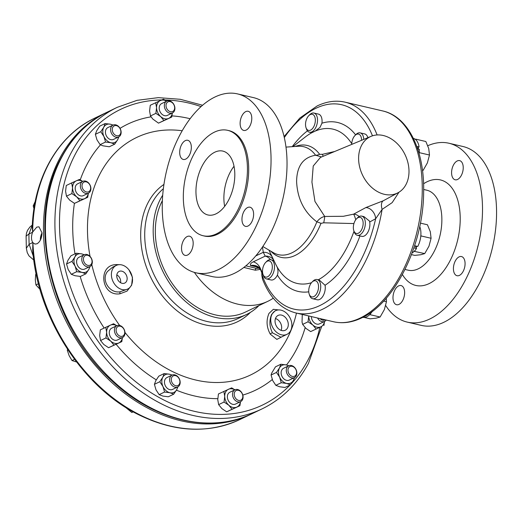 <?xml version="1.0" encoding="UTF-8"?>
<svg xmlns="http://www.w3.org/2000/svg" width="522" height="522" viewBox="0 0 522 522"><rect width="100%" height="100%" fill="white"/><g stroke="black" fill="none" stroke-linecap="round" stroke-linejoin="round"><path stroke-width="0.78" d="M215.971 213.863A32.795 18.433 -76.9 0 0 234.495 180.403A32.795 18.433 -76.9 0 0 222.835 151.093A32.795 18.433 -76.9 0 0 214.79 152.202A32.795 18.433 -76.9 0 0 196.265 185.662A32.795 18.433 -76.9 0 0 207.926 214.973A32.795 18.433 -76.9 0 0 215.971 213.863M187.528 255.049A9.84 5.527 -76.9 0 0 193.088 245.014A9.84 5.527 -76.9 0 0 189.59 236.218A9.84 5.527 -76.9 0 0 187.176 236.551A9.84 5.527 -76.9 0 0 181.617 246.586A9.84 5.527 -76.9 0 0 185.114 255.382A9.84 5.527 -76.9 0 0 187.528 255.049M247.963 226.039A9.84 5.527 -76.9 0 0 253.522 215.997A9.84 5.527 -76.9 0 0 250.025 207.208A9.84 5.527 -76.9 0 0 247.611 207.534A9.84 5.527 -76.9 0 0 242.051 217.576A9.84 5.527 -76.9 0 0 245.555 226.365A9.84 5.527 -76.9 0 0 247.963 226.039M246.123 130.108A9.84 5.527 -76.9 0 0 251.682 120.067A9.84 5.527 -76.9 0 0 248.185 111.277A9.84 5.527 -76.9 0 0 245.771 111.604A9.84 5.527 -76.9 0 0 240.211 121.646A9.84 5.527 -76.9 0 0 243.709 130.435A9.84 5.527 -76.9 0 0 246.123 130.108M185.688 159.119A9.84 5.527 -76.9 0 0 191.241 149.083A9.84 5.527 -76.9 0 0 187.744 140.287A9.84 5.527 -76.9 0 0 185.33 140.62A9.84 5.527 -76.9 0 0 179.777 150.656A9.84 5.527 -76.9 0 0 183.274 159.451A9.84 5.527 -76.9 0 0 185.688 159.119M457.226 160.952A9.84 5.527 103.1 0 1 459.641 160.626A9.84 5.527 103.1 0 1 463.138 169.415A9.84 5.527 103.1 0 1 457.585 179.457A9.84 5.527 103.1 0 1 455.171 179.79A9.84 5.527 103.1 0 1 451.674 170.994A9.84 5.527 103.1 0 1 457.226 160.952M459.073 256.883A9.84 5.527 103.1 0 1 461.481 256.556A9.84 5.527 103.1 0 1 464.985 265.346A9.84 5.527 103.1 0 1 459.425 275.388A9.84 5.527 103.1 0 1 457.011 275.714A9.84 5.527 103.1 0 1 453.514 266.925A9.84 5.527 103.1 0 1 459.073 256.883M398.632 285.899A9.84 5.527 103.1 0 1 401.046 285.567A9.84 5.527 103.1 0 1 404.543 294.362A9.84 5.527 103.1 0 1 398.991 304.398A9.84 5.527 103.1 0 1 396.576 304.731A9.84 5.527 103.1 0 1 393.079 295.935A9.84 5.527 103.1 0 1 398.632 285.899M275.857 317.624A8.228 6.205 64.4 0 0 277.058 327.163A8.228 6.205 64.4 0 0 285.038 330.335A8.228 6.205 64.4 0 0 287.485 328.038A8.228 6.205 64.4 0 0 286.115 318.276A8.228 6.205 64.4 0 0 277.919 315.51A8.228 6.205 64.4 0 0 275.857 317.624M117.391 273.156A6.453 4.868 64.4 0 0 118.337 280.64A6.453 4.868 64.4 0 0 124.595 283.133A6.453 4.868 64.4 0 0 126.513 281.325A6.453 4.868 64.4 0 0 125.443 273.672A6.453 4.868 64.4 0 0 119.009 271.499A6.453 4.868 64.4 0 0 117.391 273.156M120.51 336.292A5.357 4.039 -115.6 0 1 116.099 330.25A5.357 4.039 -115.6 0 1 120.321 326.217A5.357 4.039 -115.6 0 1 124.732 332.266A5.357 4.039 -115.6 0 1 120.51 336.292M119.825 337.767A6.558 4.946 -115.6 0 1 114.644 332.07A6.558 4.946 -115.6 0 1 116.863 325.682A6.558 4.946 -115.6 0 1 119.584 325.434A6.558 4.946 -115.6 0 1 124.758 331.124A6.558 4.946 -115.6 0 1 122.54 337.512A6.558 4.946 -115.6 0 1 119.825 337.767M116.863 325.682L111.721 328.155A6.558 4.946 64.4 0 0 109.503 334.537A6.558 4.946 64.4 0 0 114.677 340.233A6.558 4.946 64.4 0 0 117.398 339.985L122.54 337.512M353.929 223.56L323.725 222.803L320.978 223.351A57.453 32.286 103.1 0 1 295.171 255.421A57.453 32.286 103.1 0 1 270.846 251.193M194.373 272.393A72.786 54.869 64.4 0 0 237.647 304.124A72.786 54.869 64.4 0 0 267.832 301.318A72.786 54.869 64.4 0 0 273.293 298.166M262.807 246.508L273.384 252.674A55.443 31.157 -76.9 0 0 291.968 252.798A55.443 31.157 -76.9 0 0 316.867 221.843C304.182 212.304 297.423 198.869 296.6 181.545C296.822 166.1 303.151 157.337 315.588 155.243A55.443 31.157 -76.9 0 0 298.219 146.258L286.004 147.1M398.997 192.2L392.159 202.634L382.117 209.387L375.638 218.77A9.84 7.295 61.8 0 0 365.805 207.593L383.331 200.748L398.182 192.67A31.281 23.581 -115.6 0 1 384.368 194.315A31.281 23.581 -115.6 0 1 359.547 166.551A31.281 23.581 -115.6 0 1 371.129 136.32A31.281 23.581 -115.6 0 1 383.239 135.505A31.281 23.581 -115.6 0 1 407.767 162.061A31.281 23.581 -115.6 0 1 398.182 192.67M371.129 136.32L320.43 157.429L313.226 166.022L311.934 182.139L314.955 201.446L324.717 216.447L343.352 216.297L353.609 214.157A9.84 1.201 -103.3 0 1 355.75 219.736M267.832 301.318L245.451 312.065A72.786 54.869 -115.6 0 1 215.266 314.87A72.786 54.869 -115.6 0 1 162.368 200.67M216.356 233.908A54.118 30.407 103.1 0 1 203.084 235.729A54.118 30.407 103.1 0 1 183.842 187.365A54.118 30.407 103.1 0 1 214.405 132.157A54.118 30.407 103.1 0 1 227.677 130.33A54.118 30.407 103.1 0 1 246.919 178.7A54.118 30.407 103.1 0 1 216.356 233.908M227.677 130.33L228.949 130.63A54.118 30.407 103.1 0 1 248.185 178.994A54.118 30.407 103.1 0 1 217.628 234.202A54.118 30.407 103.1 0 1 204.35 236.029L203.084 235.729M218.307 269.659A91.833 51.606 103.1 0 1 195.776 272.758A91.833 51.606 103.1 0 1 163.132 190.687A91.833 51.606 103.1 0 1 214.992 96.994A91.833 51.606 103.1 0 1 237.517 93.901A91.833 51.606 103.1 0 1 270.168 175.973A91.833 51.606 103.1 0 1 218.307 269.659M195.776 272.758L211.756 276.484A91.833 51.606 -76.9 0 0 234.287 273.391A91.833 51.606 -76.9 0 0 286.147 179.698A91.833 51.606 -76.9 0 0 253.496 97.627L237.517 93.901M106.821 112.341A167.268 126.102 64.4 0 0 105.849 112.798A167.268 126.102 64.4 0 0 43.502 232.146A167.268 126.102 64.4 0 0 114.729 385.158A167.268 126.102 64.4 0 0 250.625 414.383A167.268 126.102 64.4 0 0 251.591 413.913M105.849 112.798L95.05 117.985A167.268 126.102 64.4 0 0 32.677 232.042L36.768 227.116L39.006 226.829L41.988 232.871C41.832 238.097 40.201 241.725 37.088 243.754L34.987 244.068L32.879 242.658A167.268 126.102 64.4 0 0 239.826 419.564C208.304 433.919 174.563 432.294 138.604 414.696C82.378 387.259 37.44 317.232 32.697 249.868L32.879 242.658M32.299 225.171L28.945 234A167.268 126.102 64.4 0 0 28.971 239.122A167.268 126.102 64.4 0 0 29.141 244.276L32.782 242.528C31.137 239.8 31.072 236.375 32.586 232.251L28.945 234L26.1 236.146L26.335 248.25L27.261 252.668L29.017 255.917L33.806 260.073M41.988 232.923A8.535 4.796 -76.9 0 0 40.357 240.146M41.904 234.743A7.373 4.143 -76.9 0 0 41.068 238.489M162.701 195.208A75.436 56.872 64.4 0 0 160.645 198.706A75.436 56.872 64.4 0 0 172.41 287.198A75.436 56.872 64.4 0 0 246.593 314.453A75.436 56.872 64.4 0 0 258.919 305.598M112.674 267.147L107.61 271.375C100.602 279.766 109.724 293.821 120.223 291.759L127.629 289.071A13.122 9.892 -115.6 0 1 114.729 284.327A13.122 9.892 -115.6 0 1 112.68 268.941A13.122 9.892 -115.6 0 1 116.275 265.417A13.122 9.892 -115.6 0 1 129.175 270.155A13.122 9.892 -115.6 0 1 131.224 285.547A13.122 9.892 -115.6 0 1 127.629 289.071M274.911 311.027L271.649 314.394C269.084 320.573 269.372 326.72 272.504 332.847L280.953 337.232L286.989 334.334A13.122 9.892 -115.6 0 1 274.083 329.597A13.122 9.892 -115.6 0 1 272.04 314.205A13.122 9.892 -115.6 0 1 275.629 310.681A13.122 9.892 -115.6 0 1 288.535 315.425A13.122 9.892 -115.6 0 1 290.578 330.811A13.122 9.892 -115.6 0 1 286.989 334.334M129.038 269.972L132.464 277.332L131.655 285.149L127.022 291.119L119.936 293.795C101.053 296.77 97.386 264.974 116.086 264.595L119.525 264.667M283.368 336.07L276.843 339.398L270.292 334.152C266.514 327.255 266.07 320.345 268.96 313.428L273.332 309.324L278.611 309.938M288.81 365.759L286.245 364.93L280.895 364.232L275.486 366.829L271.597 373.295L271.088 375.011L272.686 380.545L275.838 385.327L281.247 382.73L286.604 383.429A9.84 7.419 -115.6 0 1 279.648 377.204L281.247 382.73M66.464 196.187L65.583 191.222L66.261 185.506L71.664 182.909L72.545 187.881L71.873 193.59L66.464 196.187L69.7 200.154L74.489 203.378L87.722 197.29L88.355 193.218M82.639 188.559A5.357 4.039 -115.6 0 1 84.088 182.047A5.357 4.039 -115.6 0 1 90.019 185.271A5.357 4.039 -115.6 0 1 88.57 191.783A5.357 4.039 -115.6 0 1 82.639 188.559M81.106 189.271A6.558 4.946 -115.6 0 1 82.783 181.343A6.558 4.946 -115.6 0 1 90.136 185.245A6.558 4.946 -115.6 0 1 88.459 193.173A6.558 4.946 -115.6 0 1 81.106 189.271M88.459 193.173L83.311 195.639A6.558 4.946 -115.6 0 1 75.958 191.744A6.558 4.946 -115.6 0 1 77.634 183.816L82.783 181.343M112.25 129.665A5.357 4.039 -115.6 0 1 116.465 125.639A5.357 4.039 -115.6 0 1 120.882 131.681A5.357 4.039 -115.6 0 1 116.66 135.713A5.357 4.039 -115.6 0 1 112.25 129.665M110.566 129.782A6.558 4.946 -115.6 0 1 113.013 125.104A6.558 4.946 -115.6 0 1 118.344 126.252A6.558 4.946 -115.6 0 1 121.137 132.249A6.558 4.946 -115.6 0 1 118.69 136.927A6.558 4.946 -115.6 0 1 113.359 135.785A6.558 4.946 -115.6 0 1 110.566 129.782M118.69 136.927L113.542 139.4A6.558 4.946 -115.6 0 1 108.217 138.252A6.558 4.946 -115.6 0 1 105.424 132.255A6.558 4.946 -115.6 0 1 107.865 127.577L113.013 125.104M166.551 103.291A5.357 4.039 -115.6 0 1 172.41 102.821A5.357 4.039 -115.6 0 1 174.126 110.07A5.357 4.039 -115.6 0 1 168.267 110.54A5.357 4.039 -115.6 0 1 166.551 103.291M164.991 102.873A6.558 4.946 -115.6 0 1 166.786 101.111A6.558 4.946 -115.6 0 1 173.239 103.48A6.558 4.946 -115.6 0 1 174.263 111.173A6.558 4.946 -115.6 0 1 172.469 112.935A6.558 4.946 -115.6 0 1 166.016 110.566A6.558 4.946 -115.6 0 1 164.991 102.873M172.469 112.935L167.321 115.408A6.558 4.946 -115.6 0 1 160.867 113.039A6.558 4.946 -115.6 0 1 159.843 105.34A6.558 4.946 -115.6 0 1 161.644 103.578L166.786 101.111M242.293 398.749A5.357 4.039 -115.6 0 1 236.433 399.219A5.357 4.039 -115.6 0 1 234.724 391.97A5.357 4.039 -115.6 0 1 240.583 391.5A5.357 4.039 -115.6 0 1 242.293 398.749M242.43 399.852A6.558 4.946 -115.6 0 1 240.635 401.614A6.558 4.946 -115.6 0 1 234.182 399.245A6.558 4.946 -115.6 0 1 233.158 391.552A6.558 4.946 -115.6 0 1 234.959 389.79A6.558 4.946 -115.6 0 1 241.405 392.159A6.558 4.946 -115.6 0 1 242.43 399.852M240.635 401.614L235.487 404.087A6.558 4.946 -115.6 0 1 229.034 401.718A6.558 4.946 -115.6 0 1 228.016 394.019A6.558 4.946 -115.6 0 1 229.81 392.257L234.959 389.79M296.6 372.375A5.357 4.039 -115.6 0 1 292.379 376.401A5.357 4.039 -115.6 0 1 287.968 370.359A5.357 4.039 -115.6 0 1 292.183 366.327A5.357 4.039 -115.6 0 1 296.6 372.375M296.855 372.943A6.558 4.946 -115.6 0 1 294.408 377.621A6.558 4.946 -115.6 0 1 289.077 376.473A6.558 4.946 -115.6 0 1 286.284 370.476A6.558 4.946 -115.6 0 1 288.731 365.791A6.558 4.946 -115.6 0 1 294.062 366.94A6.558 4.946 -115.6 0 1 296.855 372.943M294.408 377.621L289.26 380.094A6.558 4.946 -115.6 0 1 283.935 378.946A6.558 4.946 -115.6 0 1 281.143 372.943A6.558 4.946 -115.6 0 1 283.583 368.264L288.731 365.791M325.141 319.784A5.357 4.039 -115.6 0 1 320.045 318.596M326.191 320.032A6.558 4.946 -115.6 0 1 324.645 321.382A6.558 4.946 -115.6 0 1 317.559 318.015M324.645 321.382L319.497 323.849A6.558 4.946 -115.6 0 1 312.143 319.953A6.558 4.946 -115.6 0 1 311.373 316.573M177.839 385.543A5.357 4.039 -115.6 0 1 171.908 382.326A5.357 4.039 -115.6 0 1 173.356 375.814A5.357 4.039 -115.6 0 1 179.287 379.031A5.357 4.039 -115.6 0 1 177.839 385.543M172.143 375.064A6.558 4.946 -115.6 0 1 179.379 378.946A6.558 4.946 -115.6 0 1 177.728 386.933A6.558 4.946 -115.6 0 1 177.63 386.978A6.558 4.946 -115.6 0 1 170.4 383.096A6.558 4.946 -115.6 0 1 172.051 375.109A6.558 4.946 -115.6 0 1 172.143 375.064L169.565 374.241L164.208 373.55L158.805 376.14L155.824 380.61L154.408 384.322L159.81 381.732L162.968 386.515A9.84 7.419 -115.6 0 1 162.786 377.262L159.81 381.732M172.671 389.36A6.558 4.946 -115.6 0 1 172.58 389.405A6.558 4.946 -115.6 0 1 172.488 389.451A6.558 4.946 -115.6 0 1 165.252 385.569A6.558 4.946 -115.6 0 1 166.903 377.576A6.558 4.946 -115.6 0 1 166.994 377.536M85.667 264.191A5.357 4.039 -115.6 0 1 83.957 256.941A5.357 4.039 -115.6 0 1 89.817 256.478A5.357 4.039 -115.6 0 1 91.526 263.727A5.357 4.039 -115.6 0 1 85.667 264.191M84.492 265.398A6.558 4.946 -115.6 0 1 84.192 254.762A6.558 4.946 -115.6 0 1 89.569 255.95A6.558 4.946 -115.6 0 1 89.869 266.592A6.558 4.946 -115.6 0 1 84.492 265.398M89.869 266.592L84.721 269.058A6.558 4.946 -115.6 0 1 79.344 267.871A6.558 4.946 -115.6 0 1 79.044 257.235L84.192 254.762M407.238 322.107L421.293 325.389A91.833 51.606 -76.9 0 0 443.824 322.289A91.833 51.606 -76.9 0 0 495.685 228.603A91.833 51.606 -76.9 0 0 463.034 146.525L448.979 143.25A91.833 51.606 103.1 0 1 481.63 225.321A91.833 51.606 103.1 0 1 429.769 319.007A91.833 51.606 103.1 0 1 407.238 322.107A91.833 51.606 103.1 0 1 385.699 305.54M266.651 277.097A8.274 4.652 103.1 0 1 262.951 274.213A8.274 4.652 103.1 0 1 265.718 262.383A8.274 4.652 103.1 0 1 268.171 260.935A8.274 4.652 103.1 0 1 272.256 268.145A8.274 4.652 103.1 0 1 266.651 277.097M265.718 262.383L266.651 261.424A9.84 5.527 103.1 0 1 269.574 259.702A9.84 5.527 103.1 0 1 270.905 259.728A9.84 5.527 103.1 0 1 274.285 269.424A9.84 5.527 103.1 0 1 267.766 278.918A9.84 5.527 103.1 0 1 266.435 278.892A9.84 5.527 103.1 0 1 263.369 275.492L262.951 274.213M308.756 291.824A86.737 48.742 103.1 0 1 277.384 275.12A9.84 5.527 103.1 0 1 272.321 279.981A9.84 5.527 103.1 0 1 270.99 279.955L266.435 278.892M317.448 292.124A8.274 4.652 103.1 0 1 309.174 294.036A8.274 4.652 103.1 0 1 309.814 285.554A8.274 4.652 103.1 0 1 311.934 282.206A8.274 4.652 103.1 0 1 317.617 282.546A8.274 4.652 103.1 0 1 317.448 292.124M311.934 282.206L312.874 281.247A9.84 5.527 103.1 0 1 317.128 279.551A9.84 5.527 103.1 0 1 319.425 293.038A9.84 5.527 103.1 0 1 312.652 298.714A9.84 5.527 103.1 0 1 309.592 295.308L309.174 294.036M359.965 235.911A86.737 48.742 103.1 0 1 325.062 285.273A9.84 5.527 103.1 0 1 323.979 294.095A9.84 5.527 103.1 0 1 317.206 299.778L312.652 298.714M362.829 220.61A8.274 4.652 103.1 0 1 360.16 231.82A8.274 4.652 103.1 0 1 353.799 230.607A8.274 4.652 103.1 0 1 353.675 230.209A8.274 4.652 103.1 0 1 356.559 218.777A8.274 4.652 103.1 0 1 362.829 220.61M356.559 218.777L357.492 217.818A9.84 5.527 103.1 0 1 361.746 216.121A9.84 5.527 103.1 0 1 364.95 219.997A9.84 5.527 103.1 0 1 363.58 230.626A9.84 5.527 103.1 0 1 357.276 235.285A9.84 5.527 103.1 0 1 354.216 231.879L353.799 230.607M245.849 265.828L256.211 268.328L258.299 267.329L250.462 265.496C250.025 264.178 250.958 262.964 253.255 261.848A9.84 7.419 -115.6 0 1 260.426 268.576A1.573 0.561 140.9 0 0 260.328 269.163L254.684 265.587L250.462 265.496C254.175 264.798 257.503 265.822 260.426 268.576L262.07 272.275L262.207 275.407A104.948 58.973 -76.9 0 0 320.488 305.246A104.948 58.973 -76.9 0 0 375.638 218.77L369.707 221.954A9.84 5.527 103.1 0 1 367.899 232.14A9.84 5.527 103.1 0 1 361.831 236.349L357.276 235.285M369.707 221.954L369.459 221.047L363.991 216.643L361.746 216.121M351.75 144.392A8.274 4.652 103.1 0 1 354.96 135.524A8.274 4.652 103.1 0 1 357.413 134.076A8.274 4.652 103.1 0 1 361.557 140.307M354.96 135.524L355.893 134.565A9.84 5.527 103.1 0 1 358.816 132.842A9.84 5.527 103.1 0 1 360.147 132.869A9.84 5.527 103.1 0 1 363.736 139.4M360.147 132.869L364.702 133.932A9.84 5.527 103.1 0 1 367.873 137.677M308.737 115.708L309.676 114.749A9.84 5.527 103.1 0 1 313.931 113.052A9.84 5.527 103.1 0 1 316.228 126.539A9.84 5.527 103.1 0 1 309.455 132.216A9.84 5.527 103.1 0 1 306.394 128.81L305.977 127.538A8.274 4.652 103.1 0 1 306.616 119.055A8.274 4.652 103.1 0 1 308.737 115.708A8.274 4.652 103.1 0 1 314.42 116.041A8.274 4.652 103.1 0 1 314.251 125.626A8.274 4.652 103.1 0 1 305.977 127.538M351.763 143.72A79.2 44.507 -76.9 0 0 315.301 131.055L320.006 127.414L321.95 123.179A86.737 48.742 103.1 0 1 355.613 134.859M313.931 113.052L318.485 114.116A9.84 5.527 103.1 0 1 321.95 123.179M100.55 340.527L105.959 337.93L106.632 332.22A9.84 7.419 -115.6 0 1 110.442 325.134L100.341 329.845L99.669 335.561L100.55 340.527L103.787 344.494L108.576 347.717L121.809 341.629L122.435 337.564M105.751 327.255L106.632 332.22A9.84 7.419 64.4 0 0 110.749 341.153A9.84 7.419 64.4 0 0 118.677 343.006A9.84 7.419 64.4 0 0 122.383 337.59M116.7 325.761A9.84 7.419 64.4 0 0 110.442 325.134L113.574 323.764L116.784 325.721M105.959 337.93L110.749 341.153L113.985 345.12L108.576 347.717M113.985 345.12L121.809 341.629M309.455 132.216L311.869 132.699A79.2 44.507 -76.9 0 0 305.096 137.149L292.901 146.63M315.301 131.055L311.869 132.699M325.062 285.273L319.281 280.053L317.128 279.551M277.384 275.12C278.507 271.629 278.056 268.23 276.034 264.922A79.2 44.507 -76.9 0 0 311.49 282.702M268.895 250.058L276.034 264.922M274.096 260.824L270.905 259.728M427.799 145.723A91.833 51.606 103.1 0 1 448.979 143.25M421.065 235.937L420.862 235.174A16.58 9.318 103.1 0 1 420.712 236.805L421.065 235.937L431.081 238.273L428.973 246.182L424.738 253.588L420.81 254.736L414.762 255.388L411.473 254.619M414.722 251.252L415.081 250.384A16.58 9.318 103.1 0 1 414.161 251.35L424.738 253.588M415.192 245.869L416.158 247.787L416.797 246.24M420.406 223.122L427.446 224.767L430.324 231.768L431.081 238.273M412.106 252.942A16.58 9.318 -76.9 0 0 414.161 251.35M415.081 250.384A16.58 9.318 -76.9 0 0 416.523 248.505L416.158 247.787M414.605 245.732L417.737 246.462A16.58 9.318 -76.9 0 0 420.712 236.805M420.862 235.174A16.58 9.318 -76.9 0 0 419.721 226.502M413.894 247.891L416.523 248.505M362.881 317.291L363.521 317.441A16.58 9.318 -76.9 0 0 369.543 314.779L370.105 314.681L370.463 313.82A16.58 9.318 103.1 0 1 369.543 314.779M370.463 313.82A16.58 9.318 -76.9 0 0 372.245 311.399M386.293 298.153L386.456 301.703L384.349 309.611L380.114 317.017L376.192 318.166L370.144 318.818L364.258 317.441M383.683 301.057L386.456 301.703M370.105 314.681L380.114 317.017M417.43 148.241L419.081 146.936A16.58 9.318 -76.9 0 0 416.041 139.942L415.838 139.178L415.271 139.283A16.58 9.318 103.1 0 1 416.041 139.942M416.778 146.401L419.081 146.936M417.652 148.9L419.303 149.285A16.58 9.318 -76.9 0 1 419.264 151.928A16.58 9.318 103.1 0 1 419.114 153.553L419.264 151.928M415.271 139.283A16.58 9.318 -76.9 0 0 413.365 138.369M415.838 139.178L425.848 141.514L428.725 148.516L429.482 155.027L427.374 162.929L423.14 170.335L422.5 170.609M418.507 149.103L418.129 147.693M422.442 170.172L423.14 170.335M419.473 152.692L429.482 155.027M71.951 261.385L75.109 266.168A9.84 7.419 64.4 0 1 74.927 256.922L71.951 261.385L66.548 263.982L67.964 260.263L70.946 255.8L76.349 253.203L74.927 256.922A9.84 7.419 -115.6 0 1 81.706 253.894L76.349 253.203M66.548 263.982L68.147 269.509L71.299 274.298L75.096 275.74L80.453 276.432L85.856 273.835L88.838 269.372L90.038 266.501M84.27 254.723L81.706 253.894A9.84 7.419 64.4 0 1 84.029 254.84M85.856 273.835L82.058 272.399A9.84 7.419 64.4 0 1 75.109 266.168L76.708 271.701L82.058 272.399A9.84 7.419 64.4 0 0 88.838 269.372A9.84 7.419 64.4 0 0 89.706 266.67M76.708 271.701L71.299 274.298M164.567 392.048L169.918 392.74A9.84 7.419 64.4 0 1 162.968 386.515L164.567 392.048L159.158 394.645L156.006 389.856L154.408 384.322M159.158 394.645L162.955 396.087L168.312 396.779L173.715 394.182L176.697 389.719L177.898 386.848M164.208 373.55L162.786 377.262A9.84 7.419 64.4 0 1 169.565 374.241A9.84 7.419 64.4 0 1 171.888 375.188M173.715 394.182L169.918 392.74A9.84 7.419 64.4 0 0 176.697 389.719A9.84 7.419 64.4 0 0 177.565 387.011M324.482 321.454A9.84 7.419 64.4 0 1 320.776 326.87L310.675 331.587L320.776 326.87A9.84 7.419 -115.6 0 1 312.848 325.023L316.084 328.99M302.284 314.453L302.036 322.074L302.649 324.397L305.885 328.364L310.675 331.587M308.058 321.8L312.848 325.023A9.84 7.419 64.4 0 1 308.73 316.084A9.84 7.419 64.4 0 1 308.73 315.954L308.058 321.8L302.649 324.397M323.908 325.5L324.54 321.428M290.402 384.871L293.377 380.407A9.84 7.419 64.4 0 1 286.604 383.429L290.402 384.871L284.992 387.468L279.642 386.769L275.838 385.327M280.895 364.232L279.472 367.951L276.497 372.414L271.088 375.011M276.497 372.414L279.648 377.204A9.84 7.419 64.4 0 1 279.472 367.951A9.84 7.419 64.4 0 1 286.245 364.93A9.84 7.419 64.4 0 1 288.568 365.87M294.245 377.7A9.84 7.419 64.4 0 1 293.377 380.407L294.584 377.53M232.075 409.228L236.766 407.108A9.84 7.419 64.4 0 1 228.838 405.261L232.075 409.228L226.672 411.825L221.876 408.602L218.64 404.635L224.049 402.038L228.838 405.261A9.84 7.419 -115.6 0 1 224.721 396.322L224.049 402.038M226.672 411.825L239.898 405.738L240.531 401.666M234.88 389.823L231.67 387.866L218.437 393.953L217.759 399.663L218.64 404.635M223.847 391.356L224.721 396.322A9.84 7.419 64.4 0 1 228.532 389.236A9.84 7.419 64.4 0 1 234.796 389.869M240.472 401.692A9.84 7.419 64.4 0 1 236.766 407.108L239.898 405.738M166.629 101.19A9.84 7.419 64.4 0 0 160.365 100.557L163.497 99.187L166.714 101.144M155.673 102.677L156.554 107.643A9.84 7.419 64.4 0 1 160.365 100.557L150.264 105.274L149.592 110.984L150.473 115.956L152.802 119.042L158.499 123.14L171.731 117.058L172.364 112.987M163.908 120.549L168.599 118.429A9.84 7.419 64.4 0 1 160.672 116.576A9.84 7.419 64.4 0 1 156.554 107.643L155.882 113.359L160.672 116.576L163.908 120.549L158.499 123.14M155.882 113.359L150.473 115.956M172.306 113.013A9.84 7.419 64.4 0 1 168.599 118.429L171.731 117.058M113.091 125.065L110.527 124.236L105.176 123.544L99.767 126.141L96.792 130.604L95.369 134.324L96.968 139.85L100.12 144.64L102.88 145.801L109.274 146.773L114.683 144.176L117.659 139.713L118.866 136.842M105.176 123.544L103.754 127.264L100.779 131.727L103.93 136.51L105.529 142.043L110.886 142.734L114.683 144.176M105.529 142.043L100.12 144.64M112.85 125.182A9.84 7.419 -115.6 0 0 110.527 124.236A9.84 7.419 64.4 0 0 103.754 127.264A9.84 7.419 64.4 0 0 103.93 136.51A9.84 7.419 64.4 0 0 110.886 142.734A9.84 7.419 64.4 0 0 117.659 139.713A9.84 7.419 64.4 0 0 118.527 137.005M100.779 131.727L95.369 134.324M71.664 182.909L79.488 179.418L82.704 181.382M71.873 193.59L76.662 196.814L79.899 200.781L87.722 197.29M79.899 200.781L74.489 203.378M82.62 181.421A9.84 7.419 -115.6 0 0 76.356 180.795A9.84 7.419 64.4 0 0 72.545 187.881A9.84 7.419 64.4 0 0 76.662 196.814A9.84 7.419 64.4 0 0 84.59 198.667A9.84 7.419 64.4 0 0 88.296 193.251M39.953 289.247L35.933 284.94L35.307 279.851L35.724 274.259L36.201 274.03M38.452 283.727L35.933 284.94M76.551 361.974L72.029 360.552L69.132 355.645L67.279 350.236L67.586 349.375M74.561 359.338L72.029 360.552M67.945 349.916L67.279 350.236M33.982 208.611L33.193 205.896L35.268 201.342M34.53 205.25L33.193 205.896M133.24 411.851L131.818 412.478L125.3 407.14M133.182 411.819L131.818 412.478M32.227 226.633L32.651 232.094M32.632 232.14L32.279 225.511M33.173 254.853L32.834 242.6M26.335 248.25L29.141 244.276L33.336 256.315M260.485 269.365L255.284 270.207L243.839 267.44M255.284 270.207A1.573 0.907 103.7 0 1 256.211 268.328L259.447 268.217M262.566 279.27L262.207 275.407A1.573 0.574 177.6 0 0 261.9 275.766L262.566 279.27C269.9 297.84 281.006 309.063 295.889 312.959L333.551 321.748A108.23 60.82 -76.9 0 0 360.102 318.1A108.23 60.82 -76.9 0 0 421.228 207.678A108.23 60.82 -76.9 0 0 382.75 110.951L345.081 102.162A108.23 60.82 103.1 0 1 377.112 134.957M260.328 269.163L261.77 272.628A1.573 0.548 175.9 0 0 261.848 272.784M295.889 312.959A108.23 60.82 103.1 0 0 322.439 309.311A108.23 60.82 103.1 0 0 382.117 209.387A9.84 5.168 64.7 0 1 383.331 200.748M320.978 223.351A9.84 2.16 -158.1 0 0 316.867 221.843C319.138 218.868 321.754 217.074 324.717 216.447A9.84 1.135 -76.8 0 1 323.725 222.803M295.282 146.46A57.453 32.286 103.1 0 1 319.647 154.336L322.407 154.323A9.84 0.679 -106.4 0 0 323.255 156.248M321.545 156.965L315.588 155.243A9.84 7.315 -35.9 0 0 319.647 154.336M255.734 255.937L263.277 252.315A9.84 9.142 154.1 0 1 272.301 257.248M253.255 261.848L265.202 256.113L263.277 252.315L262.475 247.004M270.507 259.662A9.84 7.419 64.4 0 0 265.202 256.113A9.84 9.122 152.2 0 1 273.652 260.041M322.407 154.323L334.674 151.497M120.569 282.709A6.14 4.626 64.4 0 0 116.824 274.905M281.136 330.367A7.908 5.957 64.4 0 0 275.459 318.537M224.669 206.353A32.795 18.433 103.1 0 1 234.032 166.231M318.257 279.812A79.2 44.507 -76.9 0 0 354.007 231.259M372.473 135.824A104.948 58.973 -76.9 0 0 315.954 108.276A104.948 58.973 -76.9 0 0 284.32 137.573M163.36 188.71A75.436 56.872 64.4 0 0 152.183 202.771A75.436 56.872 64.4 0 0 163.947 291.256A75.436 56.872 64.4 0 0 238.13 318.511L246.593 314.453M163.941 184.416A78.078 58.862 64.4 0 0 148.405 202.014A78.078 58.862 64.4 0 0 167.19 301.579A78.078 58.862 64.4 0 0 250.358 312.404M120.223 291.759A1.834 0.633 -95.5 0 0 119.936 293.795M116.315 265.398A1.834 0.652 84.4 0 1 116.086 264.595M272.504 332.847A1.834 0.927 -31.5 0 0 270.292 334.152M107.793 111.871A167.268 126.102 64.4 0 0 61.987 156.802A167.268 126.102 64.4 0 0 88.068 353.016A167.268 126.102 64.4 0 0 252.57 413.45C210.692 434.213 154.231 420.869 111.891 380.812C49.812 325.376 25.722 219.645 61.413 157.324C72.662 136.607 88.12 121.456 107.793 111.871L117.274 107.317A167.268 126.102 64.4 0 0 71.462 152.254A167.268 126.102 64.4 0 0 97.549 348.461A167.268 126.102 64.4 0 0 262.051 408.896C281.723 399.31 297.181 384.159 308.43 363.442L321.637 326.589M291.067 383.983A163.986 123.629 64.4 0 0 307.484 360.956A163.986 123.629 64.4 0 0 319.829 327.457M201.081 106.592A163.986 123.629 64.4 0 0 164.913 99.976M161.703 99.963A163.986 123.629 64.4 0 0 75.723 153.396A163.986 123.629 64.4 0 0 115.31 362.659A163.986 123.629 64.4 0 0 290.069 385.027M124.967 332.436A131.701 99.291 64.4 0 0 286.65 339.574A131.701 99.291 64.4 0 0 296.47 313.096M182.211 130.754A131.701 99.291 64.4 0 0 100.518 172.873A131.701 99.291 64.4 0 0 90.052 256.426M286.5 364.989A147.576 111.258 64.4 0 0 295.883 350.569A147.576 111.258 64.4 0 0 305.142 327.653M242.815 395.076A147.576 111.258 64.4 0 0 272.262 379.546M176.429 390.188A147.576 111.258 64.4 0 0 217.772 398.658M116.165 344.337A147.576 111.258 64.4 0 0 156.254 379.846M80.16 276.412A147.576 111.258 64.4 0 0 104.139 328.025M74.424 203.339A147.576 111.258 64.4 0 0 74.979 253.862M100.478 144.835A147.576 111.258 64.4 0 0 87.324 163.784A147.576 111.258 64.4 0 0 80.257 179.842M91.781 264.602A131.701 99.291 64.4 0 0 119.649 325.447M402.39 274.52A54.184 30.446 -76.9 0 0 429.084 283.616A54.184 30.446 -76.9 0 0 460.202 217.269A54.184 30.446 -76.9 0 0 427.133 181.741A54.184 30.446 -76.9 0 0 423.57 183.77M405.007 269.45L408.211 270.2A41.062 23.072 -76.9 0 0 418.285 268.817A41.062 23.072 -76.9 0 0 441.475 226.92A41.062 23.072 -76.9 0 0 426.872 190.223L423.675 189.479M151.047 116.856A147.576 111.258 64.4 0 0 120.034 128.347M190.125 118.722A147.576 111.258 64.4 0 0 171.973 115.897M262.573 272.367L262.09 272.595A1.573 0.574 177.6 0 0 261.783 272.954L261.9 275.766M262.07 272.275A1.573 0.548 175.9 0 0 261.77 272.628L261.783 272.954M359.169 216.532A9.84 7.295 61.8 0 0 353.609 214.157L365.805 207.593M292.235 146.675A86.737 48.742 103.1 0 1 307.451 130.865M345.081 102.162C335.998 100.12 326.694 101.379 317.174 105.94L299.824 118.05L284.092 136.575M250.625 414.383L239.826 419.564M112.641 267.16L116.275 265.417M274.892 311.034L275.629 310.681M117.274 107.317L137.084 100.328L158.303 97.64L180.338 99.304L202.588 105.261M172.051 375.109L166.903 377.576M382.75 110.951C408.491 116.589 424.712 150.891 423.642 192.592C423.329 244.766 394.971 302.969 361.518 317.97C351.985 322.537 342.667 323.797 333.551 321.748M177.728 386.933L172.58 389.405M252.57 413.45L262.051 408.896M95.05 117.985C58.151 135.296 34.067 177.271 32.227 226.665M32.299 225.08L30.041 226.881L27.555 230.274L26.478 233.177L26.1 236.146"/></g></svg>
